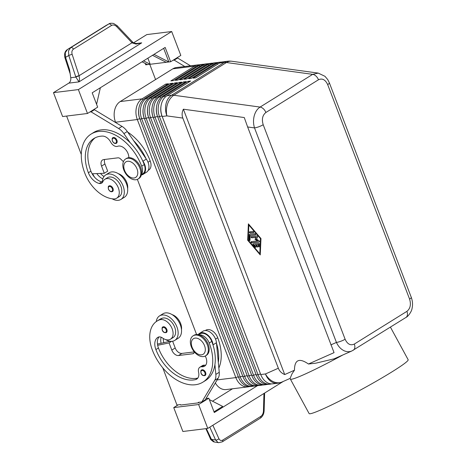 <?xml version="1.0" encoding="UTF-8"?>
<svg xmlns="http://www.w3.org/2000/svg" width="466" height="466" viewBox="0 0 466 466"><rect width="100%" height="100%" fill="white"/><g stroke="black" fill="none" stroke-linecap="round" stroke-linejoin="round"><path stroke-width="0.7" d="M116.902 140.214A3.279 2.12 58.1 0 1 116.407 143.272C114.875 143.924 113.512 143.132 112.323 140.907C111.968 138.798 112.178 137.732 112.947 137.709A3.279 2.12 58.1 0 1 114.892 137.814A3.279 2.12 58.1 0 1 116.902 140.214M102.765 181.967A6.553 4.241 58.1 0 1 102.328 181.95A14.417 9.332 58.1 0 1 105.7 174.931A14.417 9.332 58.1 0 1 108.298 174.028A14.417 9.332 58.1 0 1 122.261 184.07A14.417 9.332 58.1 0 1 120.933 199.413A14.417 9.332 58.1 0 1 118.335 200.316A14.417 9.332 58.1 0 1 112.096 198.79M105.7 174.931L109.096 172.816A14.417 9.332 58.1 0 1 111.694 171.919A14.417 9.332 58.1 0 1 125.657 181.961A14.417 9.332 58.1 0 1 124.329 197.304L120.933 199.413M141.542 174.074A9.833 6.361 -121.9 0 0 141.862 173.521A9.833 6.361 -121.9 0 0 141.705 166.181A41.946 27.145 -121.9 0 0 91.103 134.074A41.946 27.145 -121.9 0 0 84.818 173.189A31.006 20.067 -121.9 0 0 113.535 198.941A11.143 7.211 -121.9 0 0 116.657 198.213A11.143 7.211 -121.9 0 0 118.02 187.07A11.143 7.211 -121.9 0 0 108.007 178.571A11.143 7.211 -121.9 0 0 104.885 179.294A11.143 7.211 -121.9 0 0 102.887 181.699A6.553 4.241 58.1 0 1 101.716 183.115A6.553 4.241 58.1 0 1 99.241 183.453A13.106 8.481 58.1 0 1 88.371 172.746A36.703 23.754 58.1 0 1 93.876 138.524A36.703 23.754 58.1 0 1 102.567 136.095A9.174 5.936 58.1 0 1 110.745 142.153A6.553 4.241 -121.9 0 0 117.665 146.289A9.174 5.936 58.1 0 1 125.051 148.91A9.174 5.936 58.1 0 1 128.843 157.7M116.657 198.213L119.203 196.629A11.143 7.211 -121.9 0 0 120.566 185.491A11.143 7.211 -121.9 0 0 110.553 176.987A11.143 7.211 -121.9 0 0 107.43 177.709L104.885 179.294M141.443 174.599L142.777 173.766A9.833 6.361 -121.9 0 0 144.408 171.937A9.833 6.361 -121.9 0 0 144.25 164.597A41.946 27.145 -121.9 0 0 142.648 160.787A41.946 27.145 -121.9 0 0 130.212 142.771A41.946 27.145 -121.9 0 0 93.649 132.49L91.103 134.074M127.684 132.076A41.946 27.145 58.1 0 1 150.192 160.904A9.833 6.361 58.1 0 1 150.343 168.243A9.833 6.361 58.1 0 1 148.718 170.073L148.176 170.41M166.758 332.118A3.279 2.12 58.1 0 1 166.339 332.52C164.37 332.98 163.007 332.188 162.25 330.155C161.888 328.122 162.098 327.056 162.879 326.951A3.279 2.12 58.1 0 1 166.828 329.462A3.279 2.12 58.1 0 1 166.758 332.118M254.512 127.905A6.553 1.433 -20.9 0 0 258.892 126.746A6.553 1.433 -20.9 0 0 263.197 124.719C261.577 119.325 262.475 115.248 265.876 112.492A6.553 4.241 -121.9 0 0 263.43 108.834A6.553 4.241 -121.9 0 0 260.086 107.075C257.314 108.875 255.362 111.788 254.232 115.801C253.201 119.867 253.288 123.904 254.512 127.905L336.423 342.423C338.223 346.314 340.722 349.057 343.92 350.665C346.681 351.947 349.331 352.046 351.882 350.956L334.227 358.803L315.721 363.195L308.451 364.01L334.052 352.64L247.632 126.968L254.512 127.905M411.228 297.256A6.553 1.433 159.1 0 1 411.268 297.331A6.553 1.433 159.1 0 1 411.286 297.413A6.553 1.433 159.1 0 1 409.591 299.12C411.204 304.519 410.313 308.597 406.911 311.352L354.311 344.077C350.514 345.801 347.444 344.188 345.114 339.236A6.553 1.433 159.1 0 1 340.809 341.263A6.553 1.433 159.1 0 1 336.423 342.423L330.854 344.898M265.876 112.492L318.476 79.762C322.274 78.038 325.338 79.657 327.674 84.602A6.553 1.433 -20.9 0 0 329.369 82.901A6.553 1.433 -20.9 0 0 329.351 82.82L327.72 79.57L324.983 76.319L318.226 73.098L312.686 74.35L260.086 107.075L173.847 95.25A15.728 10.182 -121.9 0 0 172.7 95.163A15.728 10.182 -121.9 0 0 171.599 95.221L166.898 95.804L190.652 81.02L187.99 81.352L164.236 96.13A15.728 11.487 83 0 0 158.638 104.809A15.728 11.487 83 0 0 159.529 116.803L258.077 374.868A15.728 11.487 83 0 0 264.927 383.151A15.728 11.487 83 0 0 270.175 384.147A15.728 11.487 83 0 0 271.497 383.873M329.351 82.814A6.553 1.433 -20.9 0 0 329.346 82.797L411.268 297.331C412.637 301.106 412.893 304.822 412.043 308.48C411.723 311.434 408.129 316.577 405.921 317.468A6.553 4.241 58.1 0 1 405.921 317.468A6.553 4.241 58.1 0 0 407.354 315.255A6.553 4.241 58.1 0 0 406.911 311.352M290.155 378.287L292.077 373.703L294.46 370.225L284.72 374.559C281.615 373.26 279.489 371.152 278.342 368.233L182.818 118.079C181.728 115.137 181.921 112.178 183.388 109.201L244.277 117.554L247.632 126.968M270.175 384.147L268.399 384.363A15.728 11.487 -97 0 1 263.15 383.372A15.728 11.487 -97 0 1 256.294 375.089L157.747 117.018A15.728 11.487 -97 0 1 156.861 105.025A15.728 11.487 -97 0 1 162.453 96.346L186.208 81.567L183.546 81.9L159.791 96.678A15.728 11.487 83 0 0 154.194 105.357A15.728 11.487 83 0 0 155.085 117.35L253.632 375.415A15.728 11.487 83 0 0 260.482 383.699A15.728 11.487 83 0 0 265.731 384.695L263.954 384.91A15.728 11.487 -97 0 1 258.706 383.92A15.728 11.487 -97 0 1 251.85 375.637L153.302 117.566A15.728 11.487 -97 0 1 152.417 105.572A15.728 11.487 -97 0 1 158.009 96.893L181.763 82.115L179.101 82.441L155.347 97.225A15.728 11.487 83 0 0 149.749 105.904A15.728 11.487 83 0 0 150.64 117.892L249.188 375.963A15.728 11.487 83 0 0 256.038 384.246A15.728 11.487 83 0 0 261.286 385.242L259.51 385.458A15.728 11.487 -97 0 1 254.261 384.462A15.728 11.487 -97 0 1 247.405 376.184L148.858 118.114A15.728 11.487 -97 0 1 147.972 106.12A15.728 11.487 -97 0 1 153.564 97.441L177.319 82.663L174.657 82.989L150.902 97.773A15.728 11.487 83 0 0 145.305 106.446A15.728 11.487 83 0 0 146.196 118.44L244.743 376.511A15.728 11.487 83 0 0 251.593 384.794A15.728 11.487 83 0 0 256.842 385.79L255.065 386.005A15.728 11.487 -97 0 1 249.817 385.009A15.728 11.487 -97 0 1 242.961 376.726L144.413 118.661A15.728 11.487 -97 0 1 143.528 106.667A15.728 11.487 -97 0 1 149.12 97.988L172.874 83.21L170.212 83.536L146.458 98.32A15.728 11.487 83 0 0 140.86 106.994A15.728 11.487 83 0 0 141.751 118.987L240.299 377.058A15.728 11.487 83 0 0 247.149 385.341A15.728 11.487 83 0 0 252.397 386.331L250.621 386.553A15.728 11.487 -97 0 1 245.372 385.557A15.728 11.487 -97 0 1 238.516 377.274L139.969 119.209A15.728 11.487 -97 0 1 139.084 107.215A15.728 11.487 -97 0 1 144.676 98.536L168.43 83.758L165.768 84.084L142.014 98.868A15.728 11.487 83 0 0 136.416 107.541A15.728 11.487 83 0 0 137.307 119.535L235.854 377.606A15.728 11.487 83 0 0 242.704 385.889A15.728 11.487 83 0 0 247.953 386.879A15.728 11.487 83 0 0 249.275 386.611M143.103 99.747L142.014 98.868L120.234 101.547A15.728 11.487 83 0 0 114.636 110.226A15.728 11.487 83 0 0 115.527 122.214L137.307 119.535L139.736 118.644A13.893 10.147 -97 0 1 138.763 108.997M215.327 382.935A15.728 11.487 83 0 0 220.925 388.568A15.728 11.487 83 0 0 226.179 389.564L247.953 386.879M238.592 377.466A13.893 10.147 -97 0 1 238.283 376.714L139.765 118.638M278.342 368.233L265.439 373.959A15.728 11.487 -97 0 0 272.295 382.242A15.728 11.487 -97 0 0 277.544 383.238L272.843 383.815A15.728 11.487 -97 0 1 267.595 382.825A15.728 11.487 -97 0 1 260.739 374.542L162.191 116.471A15.728 11.487 -97 0 1 161.306 104.477A15.728 11.487 -97 0 1 166.898 95.804M243.036 376.918A13.893 10.147 -97 0 1 242.728 376.167L144.18 118.096A13.893 10.147 -97 0 1 143.208 108.45M247.481 376.371A13.893 10.147 -97 0 1 247.172 375.619L148.625 117.549A13.893 10.147 -97 0 1 147.652 107.902M251.925 375.823A13.893 10.147 -97 0 1 251.617 375.072L153.069 117.001A13.893 10.147 -97 0 1 152.097 107.355M256.37 375.276A13.893 10.147 -97 0 1 256.061 374.524L157.514 116.453A13.893 10.147 -97 0 1 156.541 106.807M260.814 374.728A13.893 10.147 -97 0 1 260.506 373.977L161.958 115.906A13.893 10.147 -97 0 1 160.986 106.26M199.512 64.809A15.728 11.487 83 0 0 198.167 64.861A15.728 11.487 83 0 0 194.613 66.137L170.859 80.915L173.521 80.589L197.281 65.811A15.728 11.487 -97 0 1 200.829 64.535L202.611 64.32A15.728 11.487 83 0 0 199.058 65.59L175.303 80.373L177.965 80.041L201.726 65.263A15.728 11.487 -97 0 1 205.273 63.988L207.055 63.772A15.728 11.487 83 0 0 203.502 65.042L179.748 79.826L182.41 79.494L206.17 64.716A15.728 11.487 -97 0 1 209.717 63.44L211.5 63.225A15.728 11.487 83 0 0 207.947 64.494L184.192 79.278L186.854 78.946L210.615 64.168A15.728 11.487 -97 0 1 214.162 62.893L215.944 62.677A15.728 11.487 83 0 0 212.391 63.947L188.637 78.731L191.299 78.399L215.053 63.621A15.728 11.487 -97 0 1 218.606 62.345L220.389 62.129A15.728 11.487 83 0 0 216.836 63.405L193.081 78.183L195.743 77.857L219.498 63.073A15.728 11.487 -97 0 1 223.051 61.797L227.752 61.221A15.728 11.487 -97 0 0 224.198 62.496L171.599 95.221A15.728 11.487 -97 0 0 166.007 103.901A15.728 11.487 -97 0 0 166.892 115.894L182.818 118.079M207.341 344.852A11.796 7.637 -121.9 0 0 193.105 335.817A11.796 7.637 -121.9 0 0 191.34 346.82A11.796 7.637 -121.9 0 0 205.57 355.849A11.796 7.637 -121.9 0 0 207.341 344.852M204.545 345.702A9.174 5.936 -121.9 0 0 195.126 338.106A9.174 5.936 -121.9 0 0 192.097 347.234A9.174 5.936 -121.9 0 0 201.516 354.83A9.174 5.936 -121.9 0 0 204.545 345.702M205.57 355.849L206.421 355.325A11.796 7.637 -121.9 0 0 208.185 344.322A11.796 7.637 -121.9 0 0 193.955 335.293L193.105 335.817M123.816 169.997A11.796 7.637 58.1 0 1 125.587 158.993A11.796 7.637 58.1 0 1 139.817 168.022A11.796 7.637 58.1 0 1 138.047 179.026A11.796 7.637 58.1 0 1 123.816 169.997M124.573 170.41A9.174 5.936 58.1 0 1 127.602 161.283A9.174 5.936 58.1 0 1 137.021 168.878A9.174 5.936 58.1 0 1 133.992 178.006A9.174 5.936 58.1 0 1 124.573 170.41M125.587 158.993L126.432 158.463A11.796 7.637 58.1 0 1 140.662 167.498A11.796 7.637 58.1 0 1 138.897 178.495L138.047 179.026M218.839 368.041A41.946 27.145 -121.9 0 0 217.715 337.728A9.833 6.361 -121.9 0 0 212.502 331.017A9.833 6.361 -121.9 0 0 205.856 330.202L205.314 330.54M181.478 329.701A11.143 7.211 -121.9 0 0 172.094 314.614M199.093 334.873A9.833 6.361 58.1 0 1 204.021 336.295A9.833 6.361 58.1 0 1 209.228 343.005A41.946 27.145 58.1 0 1 202.943 382.12A41.946 27.145 58.1 0 1 152.341 350.013A31.006 20.067 58.1 0 1 156.99 321.097A31.006 20.067 58.1 0 1 159.698 319.816A11.143 7.211 58.1 0 1 171.15 326.643A11.143 7.211 58.1 0 1 170.492 339.196A11.143 7.211 58.1 0 1 169.519 339.656A11.143 7.211 58.1 0 1 162.576 338.013A6.553 4.241 -121.9 0 0 157.98 337.279A13.106 8.481 -121.9 0 0 157.863 337.349A13.106 8.481 -121.9 0 0 155.894 349.576A36.703 23.754 -121.9 0 0 195.551 379.598A9.174 5.936 -121.9 0 0 196.704 379.12A9.174 5.936 -121.9 0 0 198.574 372.159A6.553 4.241 58.1 0 1 199.908 367.185A6.553 4.241 58.1 0 1 201.86 366.771A9.174 5.936 -121.9 0 0 204.597 366.189A9.174 5.936 -121.9 0 0 205.244 356.036M198.58 334.728L199.914 333.901A9.833 6.361 58.1 0 1 206.56 334.71A9.833 6.361 58.1 0 1 211.774 341.427A41.946 27.145 58.1 0 1 213.096 345.271L213.055 344.834A10.485 6.786 -121.9 0 0 207.83 335.095A10.485 6.786 -121.9 0 0 199.57 333.341A10.485 6.786 -121.9 0 0 198.213 334.646M165.605 339.58A14.417 9.332 -121.9 0 0 172.17 341.293A14.417 9.332 -121.9 0 0 174.767 340.396A14.417 9.332 -121.9 0 0 176.101 325.052A14.417 9.332 -121.9 0 0 162.133 315.01A14.417 9.332 -121.9 0 0 159.535 315.913A14.417 9.332 -121.9 0 0 156.267 321.581M174.767 340.396L178.163 338.281A14.417 9.332 -121.9 0 0 179.492 322.944A14.417 9.332 -121.9 0 0 165.529 312.902A14.417 9.332 -121.9 0 0 162.931 313.799L159.535 315.913M205.518 375.136A3.279 2.12 58.1 0 1 205.098 375.532C203.129 375.992 201.772 375.206 201.015 373.167C200.648 371.134 200.858 370.068 201.638 369.969A3.279 2.12 58.1 0 1 205.593 372.48A3.279 2.12 58.1 0 1 205.518 375.136M112.993 188.48A3.279 2.12 58.1 0 1 112.504 191.538C110.972 192.19 109.609 191.398 108.415 189.173C108.065 187.064 108.269 185.998 109.044 185.975A3.279 2.12 58.1 0 1 110.99 186.08A3.279 2.12 58.1 0 1 112.993 188.48M111.52 25.461A2.621 1.695 -121.9 0 0 110.139 24.11A2.621 1.695 -121.9 0 0 108.7 24.034L70.681 47.689A2.621 1.695 58.1 0 1 72.119 47.765A2.621 1.695 58.1 0 1 73.5 49.116L111.52 25.461C113.221 24.576 114.951 24.978 116.71 26.661L132.14 42.919L136.055 44.066L141.699 42.855L138.81 43.495M67.325 49.582A2.621 1.695 58.1 0 1 67.401 49.53A2.621 1.695 58.1 0 1 67.448 49.507L70.681 47.689L68.496 50.893L68.787 55.518L75.841 77.1L78.987 81.876L79.546 79.22L79.115 75.684L72.16 54.382C71.508 52.011 71.95 50.252 73.5 49.116M75.742 76.82A2.621 0.419 -18.1 0 1 77.356 76.162A2.621 0.419 -18.1 0 1 79.115 75.684L131.989 42.79A2.621 0.542 -43.4 0 0 132.437 41.888A2.621 0.542 -43.4 0 0 132.408 41.818A2.621 0.542 -43.4 0 0 132.332 41.777M209.811 427.147L215.601 439.991L218.041 442.514L218.81 442.688M205.861 428.656L210.393 438.722C209.991 438.902 211.04 439.927 213.539 441.791L214.453 442.024L211.43 439.351A2.621 1.485 155.7 0 1 210.393 438.722A2.621 1.485 155.7 0 1 210.393 438.716A2.621 1.485 155.7 0 1 210.352 438.605M222.148 441.908A2.621 1.695 -121.9 0 0 222.218 441.873A2.621 1.695 -121.9 0 0 222.224 441.867A2.621 1.695 -121.9 0 0 222.515 441.605A2.621 1.695 -121.9 0 0 222.783 440.05C221.134 440.923 219.841 440.469 218.909 438.687L212.857 425.254M222.218 441.873L260.238 418.218A2.621 1.695 -121.9 0 0 260.244 418.212A2.621 1.695 -121.9 0 0 260.535 417.95A2.621 1.695 -121.9 0 0 260.803 416.394L222.783 440.05M53.479 92.652L62.607 116.552L87.497 113.488L78.37 89.589L53.479 92.652L68.787 83.134A5.242 3.827 83 0 0 70.448 80.938A5.242 3.827 83 0 0 70.739 77.729L69.556 69.597L65.549 57.335L65.263 52.71L67.448 49.507L105.998 25.519A2.621 1.695 -121.9 0 0 105.951 25.543A2.621 1.695 -121.9 0 0 105.904 25.578M260.739 374.542L265.439 373.959A15.728 11.941 66 0 0 273.723 381.852A15.728 11.941 66 0 0 282.006 382.003L290.132 378.392L290.359 379.079A56.363 3.862 -28.5 0 0 290.382 379.12L309.127 413.581A56.363 3.862 -28.5 0 0 339.563 401.016A56.363 3.862 -28.5 0 0 392.156 371.752A56.363 3.862 -28.5 0 0 408.146 359.711L390.415 327.115M290.382 379.12A56.363 3.862 -28.5 0 0 342.836 354.976M294.46 370.225C294.529 359.717 299.195 357.643 308.451 364.01M183.388 109.201L284.72 374.559M247.656 240.206L248.39 223.849L260.983 238.563L260.249 254.919L247.656 240.206L247.994 239.996L260.278 254.343M108.957 23.883L67.401 49.53C64.896 51.196 64.081 53.969 64.949 57.836A2.621 0.419 -18.1 0 1 65.549 57.335L68.787 55.518A2.621 0.419 -18.1 0 1 70.395 54.854A2.621 0.419 -18.1 0 1 72.16 54.382M218.909 438.687A2.621 1.485 -24.3 0 1 217.366 439.723A2.621 1.485 -24.3 0 1 215.601 439.991L211.43 439.351L206.356 428.598M116.71 26.661A2.621 0.542 -43.4 0 0 117.164 25.764A2.621 0.542 -43.4 0 0 117.129 25.688L113.611 23.469C111.234 23.084 109.667 23.23 108.916 23.906L106.219 25.391M70.739 77.729L75.841 77.1A2.621 0.483 -19.5 0 1 79.162 75.882M132.14 42.919A2.621 0.466 -44.6 0 0 132.571 41.987A2.621 0.466 -44.6 0 0 132.565 41.981M133.655 42.773L146.807 34.589L171.692 31.525L180.82 55.425L170.638 61.757L150.192 64.273L143.54 60.871M78.37 89.589L171.692 31.525M152.493 55.303L166.193 62.304M142.048 61.803L147.524 64.599L150.192 64.273L147.868 58.18M163.659 48.353L168.861 61.978L153.99 54.371M87.497 113.488L97.674 107.151L92.198 92.816L165.162 47.421L170.638 61.757M147.524 64.599L145.747 64.821L145.211 63.417M96.596 104.314L100.371 87.73M81.3 154.502L66.615 116.057M89.886 111.997L91.074 111.852L118.609 128.505A13.106 8.481 58.1 0 1 123.898 133.62L130.212 142.771M155.574 79.558L149.761 64.325M173.032 60.271L174.214 60.126L184.781 66.51M178.14 404.861L173.742 407.593L182.87 431.487L207.76 428.423L283.287 381.433M212.513 401.214L232.493 388.784M173.742 407.593L198.632 404.529L207.76 428.423M209.35 399.595L222.69 406.416L214.016 411.816M257.424 385.697L214.29 412.532L208.815 398.197L206.007 398.541M198.632 404.529L208.815 398.197M162.768 367.843L176.958 405.006L180.511 404.564L180.691 405.041L198.469 402.857L199.477 402.234M198.469 402.857L198.289 402.379L201.842 401.942L214.762 380.308A13.106 8.481 -121.9 0 0 215.845 374.408L214.919 364.593A41.946 27.145 58.1 0 1 205.489 380.541L202.943 382.12M194.369 351.952L194.328 352.156A3.932 2.546 58.1 0 1 193.466 353.525A3.932 2.546 58.1 0 1 192.755 353.77L178.536 355.523A6.553 4.241 58.1 0 1 171.808 350.094L169.071 342.929L157.648 345.312A13.106 8.481 -121.9 0 0 158.44 347.991A36.703 23.754 -121.9 0 0 197.817 378.083M199.908 367.185L202.454 365.606A6.553 4.241 58.1 0 1 204.405 365.187A9.174 5.936 -121.9 0 0 205.71 365.14M201.842 401.942L205.238 399.828L218.158 378.194A13.106 8.481 -121.9 0 0 219.241 372.293L216.445 342.726A10.485 6.786 -121.9 0 0 211.226 332.986A10.485 6.786 -121.9 0 0 202.96 331.233L199.57 333.341M194.316 351.888L181.932 353.414A6.553 4.241 58.1 0 1 175.204 347.986L172.624 341.223M169.071 342.929L171.622 341.339M170.224 341.287L157.45 344.1M213.096 345.271A41.946 27.145 58.1 0 1 214.919 364.593M159.092 336.906A13.106 8.481 -121.9 0 0 157.648 345.312M216.486 343.162A41.946 27.145 58.1 0 1 218.315 362.484M156.99 321.097L159.535 319.513A31.006 20.067 58.1 0 1 162.244 318.231A11.143 7.211 58.1 0 1 173.696 325.058A11.143 7.211 58.1 0 1 173.037 337.611L170.492 339.196M161.178 337.227A13.106 8.481 -121.9 0 0 161.044 343.197M163.828 342.615A13.106 8.481 58.1 0 1 163.281 338.485M221.734 62.071A15.728 11.487 83 0 0 220.389 62.129M217.29 62.619A15.728 11.487 83 0 0 215.944 62.677M212.845 63.166A15.728 11.487 83 0 0 211.5 63.225M208.401 63.714A15.728 11.487 83 0 0 207.055 63.772M203.957 64.261A15.728 11.487 83 0 0 202.611 64.32M120.234 101.547L172.834 68.817L194.613 66.137L195.545 66.888M198.167 64.861L176.387 67.547A15.728 11.487 83 0 0 172.834 68.817M188.922 82.103L187.99 81.352M184.478 82.651L183.546 81.9M265.731 384.695A15.728 11.487 83 0 0 267.053 384.421M180.033 83.193L179.101 82.441M261.286 385.242A15.728 11.487 83 0 0 262.608 384.968M175.589 83.74L174.657 82.989M256.842 385.79A15.728 11.487 83 0 0 258.164 385.516M171.144 84.288L170.212 83.536M252.397 386.331A15.728 11.487 83 0 0 253.72 386.064M166.7 84.835L165.768 84.084M196.594 334.512L137.359 179.387M115.655 122.558L115.527 122.214M255.927 244.813L254.378 245.005L255.584 246.421A0.658 0.425 58.1 0 1 255.042 247.114L253.108 244.848A0.658 0.425 58.1 0 1 253.149 243.904L258.682 243.223A0.658 0.425 58.1 0 1 259.411 244.073L259.3 246.59A0.658 0.425 58.1 0 1 258.298 246.089L258.368 244.516L256.818 244.708L257.5 246.497A0.658 0.425 58.1 0 1 256.615 246.607L255.927 244.813L256.265 244.603L256.952 246.398A0.658 0.425 -121.9 0 0 257.529 246.939M254.378 245.005L256.265 244.603M253.248 243.893A0.658 0.425 -121.9 0 0 253.446 244.638L255.385 246.904A0.658 0.425 -121.9 0 0 255.787 247.155M256.818 244.708L258.712 244.306L258.642 245.879A0.658 0.425 -121.9 0 0 259.271 246.724M258.368 244.516L258.712 244.306M253.114 231.404A0.658 0.425 58.1 0 1 253.568 232.598L250.05 233.029A0.658 0.425 58.1 0 1 249.595 231.835L253.114 231.404M249.689 231.823A0.658 0.425 -121.9 0 0 250.388 232.819L253.813 232.4M259.795 253.72L260.471 238.627L260.809 238.417L249.182 224.833L248.844 225.049L248.168 240.141L259.795 253.72L260.133 253.51L260.809 238.417M260.471 238.627L248.844 225.049M248.704 224.216L247.994 239.996M250.213 235.511L250.003 240.229A0.658 0.425 58.1 0 1 249.001 239.728L249.228 234.695A0.658 0.425 58.1 0 1 249.502 234.351L255.036 233.67A0.658 0.425 58.1 0 1 255.49 234.864L250.213 235.511L255.729 234.666M249.595 234.334A0.658 0.425 -121.9 0 0 249.566 234.485L249.345 239.518A0.658 0.425 -121.9 0 0 249.98 240.363M256.09 237.293L251.873 237.811A0.658 0.425 58.1 0 1 251.419 236.612L256.97 235.93A0.658 0.425 58.1 0 1 257.646 236.973L256.475 239.122L259.108 240.794A0.658 0.425 58.1 0 1 259.253 241.906L251.669 242.838A0.658 0.425 58.1 0 1 251.209 241.644L257.459 240.875L257.797 240.666L255.327 239.093L254.989 239.303L256.428 237.078L255.327 239.093M251.308 241.633A0.658 0.425 -121.9 0 0 252.007 242.629L259.492 241.703M257.459 240.875L254.989 239.303M251.518 236.6A0.658 0.425 -121.9 0 0 252.217 237.596L256.428 237.078M100.452 173.434A13.106 8.481 -121.9 0 0 103.976 176.532M118.259 173.637A11.143 7.211 58.1 0 1 127.643 188.718M146.039 158.673A41.946 27.145 -121.9 0 0 133.608 140.662L146.318 159.081A10.485 6.786 58.1 0 1 146.516 172.21L143.126 174.325A10.485 6.786 58.1 0 1 141.355 174.96M102.8 178.897A13.106 8.481 58.1 0 1 96.771 173.591M92.647 173.771A31.006 20.067 -121.9 0 0 94.528 177.15M102.328 181.95A6.553 4.241 58.1 0 1 101.786 181.868A13.106 8.481 58.1 0 1 92.151 173.789A13.106 8.481 58.1 0 1 90.917 171.168A36.703 23.754 58.1 0 1 95.186 137.79M123.414 161.673L120.543 158.935A3.932 2.546 -121.9 0 0 117.933 157.834L103.714 159.582A6.553 4.241 -121.9 0 0 102.532 159.989A6.553 4.241 -121.9 0 0 101.547 166.106L104.285 173.27L92.151 173.789M142.648 160.787L142.928 161.195A10.485 6.786 58.1 0 1 143.126 174.325M91.074 111.852L94.464 109.743L122.005 126.397A13.106 8.481 58.1 0 1 127.294 131.511L133.608 140.662M93.282 109.889L94.464 109.743M104.285 173.27L107.681 171.162L104.943 163.991A6.553 4.241 -121.9 0 1 104.681 159.465M176.422 58.157L177.61 58.011L190.501 65.805M177.61 58.011L174.214 60.126M112.469 140.93A2.755 1.782 -121.9 0 0 115.294 143.208A2.755 1.782 -121.9 0 0 116.203 140.47A2.755 1.782 -121.9 0 0 114.519 138.454A2.755 1.782 -121.9 0 0 112.597 138.618A2.755 1.782 -121.9 0 0 112.469 140.93M150.192 160.904L148.019 162.255M166.135 329.718A2.755 1.782 58.1 0 1 166.071 331.949A2.755 1.782 58.1 0 1 164.207 332.252A2.755 1.782 58.1 0 1 162.401 330.178A2.755 1.782 58.1 0 1 163.31 327.441A2.755 1.782 58.1 0 1 166.135 329.718M162.191 116.471L166.892 115.894A15.728 10.561 97.8 0 1 167.591 103.918A15.728 10.561 97.8 0 1 173.847 95.25L226.447 62.526L312.686 74.35A6.553 4.241 58.1 0 1 316.03 76.109A6.553 4.241 58.1 0 1 318.476 79.762M219.498 63.073L224.198 62.496A15.728 10.182 58.1 0 1 225.299 62.438A15.728 10.182 58.1 0 1 226.447 62.526A15.728 10.561 97.8 0 1 231.812 61.25A15.728 15.728 0 0 0 227.752 61.221M353.263 350.228A6.553 4.241 -121.9 0 0 353.321 350.193A6.553 4.241 -121.9 0 0 353.327 350.193A6.553 4.241 -121.9 0 0 354.748 347.98A6.553 4.241 -121.9 0 0 354.311 344.077M238.301 376.709L235.854 377.606L217.133 379.907M139.969 119.209L144.21 118.096M242.745 376.161L238.516 377.274M144.676 98.536L146.458 98.32L147.547 99.2M144.413 118.661L148.654 117.549M247.172 375.619L242.961 376.726M149.12 97.988L150.902 97.773L151.992 98.652M148.858 118.114L153.098 117.001M251.634 375.066L247.405 376.184M153.564 97.441L155.347 97.225L156.436 98.105M153.302 117.566L157.543 116.453M256.061 374.524L251.85 375.637M158.009 96.893L159.791 96.678L160.881 97.557M157.747 117.018L161.987 115.906M260.523 373.977L256.294 375.089M162.453 96.346L164.236 96.13L165.325 97.01M211.774 341.427L209.228 343.005M204.894 372.73A2.755 1.782 58.1 0 1 204.836 374.961A2.755 1.782 58.1 0 1 202.966 375.27A2.755 1.782 58.1 0 1 201.166 373.19A2.755 1.782 58.1 0 1 202.075 370.453A2.755 1.782 58.1 0 1 204.894 372.73M108.566 189.196A2.755 1.782 -121.9 0 0 111.391 191.474A2.755 1.782 -121.9 0 0 112.3 188.736A2.755 1.782 -121.9 0 0 110.617 186.72A2.755 1.782 -121.9 0 0 108.695 186.883A2.755 1.782 -121.9 0 0 108.566 189.196M68.787 83.134L78.987 81.876L141.699 42.855L136.293 43.524M138.833 43.489C135.286 43.548 133.194 43.047 132.571 41.987L117.129 25.688A2.621 0.542 -43.4 0 0 117.112 25.671M64.96 57.86A2.621 0.419 -18.1 0 1 64.949 57.836L70.174 73.826M260.244 418.212C262.643 416.534 263.937 414.006 264.129 410.639A2.621 0.524 -178.4 0 1 264.129 410.639A2.621 0.524 -178.4 0 1 263.459 410.965C263.29 413.441 262.405 415.247 260.803 416.394M263.954 393.461L263.459 410.965M192.755 353.77L194.002 353.001M178.536 355.523L181.932 353.414M171.808 350.094L175.204 347.986M214.762 380.308L218.158 378.194M215.845 374.408L219.241 372.293M213.055 344.834L216.445 342.726M162.244 318.231L159.698 319.816M158.44 347.991L155.894 349.576M197.648 378.293L195.551 379.598M204.405 365.187L201.86 366.771M217.715 337.728L215.542 339.079M217.768 64.157L216.836 63.405L215.053 63.621M213.323 64.698L212.391 63.947L210.615 64.168M208.879 65.246L207.947 64.494L206.17 64.716M204.434 65.793L203.502 65.042L201.726 65.263M197.281 65.811L199.058 65.59L199.99 66.341M256.615 246.607L256.952 246.398M255.042 247.114L255.385 246.904M253.108 244.848L253.446 244.638M258.298 246.089L258.642 245.879M250.05 233.029L250.388 232.819M249.001 239.728L249.345 239.518M249.228 234.695L249.566 234.485M251.669 242.838L252.007 242.629M251.873 237.811L252.217 237.596M327.674 84.602L409.591 299.12M345.114 339.236L263.197 124.719M144.25 164.597L141.705 166.181M90.917 171.168L88.371 172.746M101.786 181.868L99.241 183.453M142.928 161.195L146.318 159.081M123.898 133.62L127.294 131.511M118.609 128.505L122.005 126.397M101.547 166.106L104.943 163.991M351.882 350.956L405.927 317.463M222.224 441.867L218.618 442.659M264.129 410.639L264.624 393.042M218.63 442.665L214.459 442.024M277.544 383.238A15.728 15.728 0 0 0 282.006 382.003M318.226 73.098L231.812 61.25"/></g></svg>
